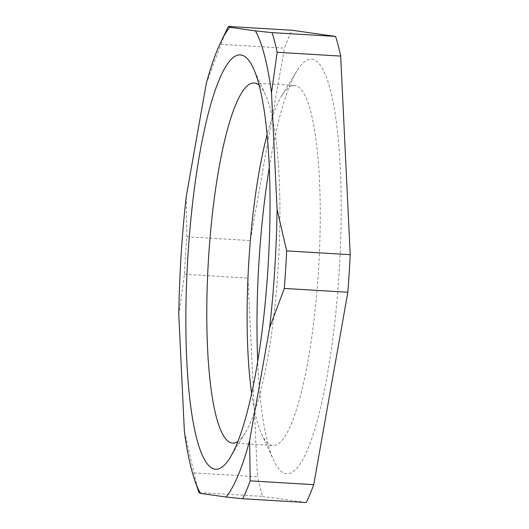 <?xml version="1.0" encoding="UTF-8"?>
<svg xmlns="http://www.w3.org/2000/svg" width="529" height="529" viewBox="0 0 529 529"><rect width="100%" height="100%" fill="white"/><g stroke="black" fill="none" stroke-linecap="round" stroke-linejoin="round"><path stroke-width="0.4" stroke-dasharray="2.65 1.98" d="M259.197 85.341A180.356 35.033 93.4 0 1 265.459 94.671A180.356 35.033 93.4 0 1 278.142 267.985A180.356 35.033 93.4 0 1 245.218 432.894A180.356 35.033 93.4 0 1 237.885 441.411M178.795 314.867L184.449 274.313A259.501 50.407 93.4 0 1 185.5 255.52A259.501 50.407 93.4 0 1 186.816 236.761L186.234 196.57M206.27 83.615L220.937 44.337L284.463 48.139A259.501 50.407 93.4 0 1 291.935 30.252M186.816 236.761L250.343 240.563L284.463 48.139M251.632 393.444A180.356 35.033 -86.6 0 0 261.571 433.873A180.356 35.033 -86.6 0 0 272.362 445.458A180.356 35.033 -86.6 0 0 272.911 445.511A180.356 35.033 -86.6 0 0 318.484 270.398A180.356 35.033 -86.6 0 0 295.01 85.5A180.356 35.033 -86.6 0 0 294.461 85.447A180.356 35.033 -86.6 0 0 281.818 95.65A180.356 35.033 -86.6 0 0 267.125 134.604M199.076 492.704L199.083 492.578A259.501 50.407 93.4 0 1 193.971 472.913L184.383 431.446M184.449 274.313L247.975 278.115A259.501 50.407 93.4 0 1 250.343 240.563M193.971 472.913L257.497 476.715L247.975 278.115M269.321 167.323A207.599 40.323 93.4 0 1 296.941 70.912A207.599 40.323 93.4 0 1 312.123 59.235A207.599 40.323 93.4 0 1 339.142 272.065A207.599 40.323 93.4 0 1 273.638 460.237A207.599 40.323 93.4 0 1 257.716 361.221M199.083 492.578L262.609 496.381A259.501 50.407 93.4 0 1 257.497 476.715M306.251 502.55L262.609 496.381M220.937 44.337A259.501 50.407 93.4 0 1 228.237 26.794M245.218 432.894L230.095 457.631M232.568 443.097L272.911 445.511M281.818 95.65L296.941 70.912M254.125 83.033L294.461 85.447M261.571 433.873L273.638 460.237M265.459 94.671L253.398 68.307"/><path stroke-width="0.79" d="M221.089 41.507L228.237 26.794A259.501 50.407 93.4 0 1 228.409 26.45L229.798 27.27A242.804 47.16 93.4 0 0 221.089 41.507A242.804 47.16 93.4 0 0 206.27 83.615L186.234 196.57A242.804 47.16 -86.6 0 0 181.097 255.52A242.804 47.16 -86.6 0 0 178.795 314.867L184.383 431.446A242.804 47.16 93.4 0 0 194.817 480.385L199.076 492.704M269.645 327.716A242.804 47.16 -86.6 0 0 274.782 268.765A242.804 47.16 -86.6 0 0 277.09 209.418L286.678 250.885A259.501 50.407 93.4 0 1 285.627 269.678A259.501 50.407 93.4 0 1 284.318 288.437L269.645 327.716L249.615 440.67A242.804 47.16 93.4 0 1 226.088 497.015L200.471 493.392A242.804 47.16 93.4 0 1 194.817 480.385M229.798 27.27L255.414 30.894A242.804 47.16 93.4 0 1 271.503 92.84L277.09 209.418M267.991 267.806A207.599 40.323 -86.6 0 0 253.398 68.307A207.599 40.323 -86.6 0 0 240.979 54.976A207.599 40.323 -86.6 0 0 187.888 256.479A207.599 40.323 -86.6 0 0 230.095 457.631A207.599 40.323 -86.6 0 0 267.991 267.806M237.885 441.411A180.356 35.033 93.4 0 1 232.568 443.097A180.356 35.033 93.4 0 1 232.026 443.044A180.356 35.033 93.4 0 1 208.552 258.145A180.356 35.033 93.4 0 1 254.125 83.033A180.356 35.033 93.4 0 1 254.667 83.086A180.356 35.033 93.4 0 1 259.197 85.341M257.716 361.221A207.599 40.323 93.4 0 1 259.038 260.737A207.599 40.323 93.4 0 1 269.321 167.323M267.125 134.604A180.356 35.033 -86.6 0 0 248.894 260.559A180.356 35.033 -86.6 0 0 251.632 393.444M228.409 26.45L291.935 30.252L335.578 36.422A259.501 50.407 -86.6 0 1 340.683 56.087L350.205 254.687A259.501 50.407 -86.6 0 1 347.844 292.239L313.717 484.663A259.501 50.407 -86.6 0 1 306.251 502.55L242.725 498.748L226.088 497.015M255.414 30.894L272.051 32.619L335.578 36.422M200.471 493.392L199.083 492.578M249.615 440.67L250.191 480.861A259.501 50.407 93.4 0 1 242.725 498.748M272.051 32.619A259.501 50.407 93.4 0 1 277.156 52.285L271.503 92.84M277.156 52.285L340.683 56.087M284.318 288.437L347.844 292.239M286.678 250.885L350.205 254.687M250.191 480.861L313.717 484.663"/></g></svg>
